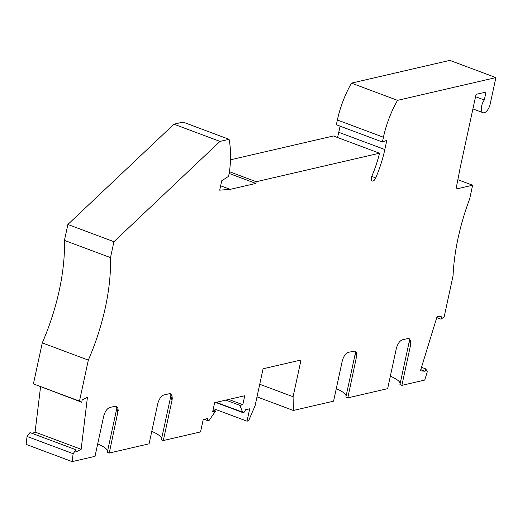 <?xml version="1.0" encoding="UTF-8"?>
<svg xmlns="http://www.w3.org/2000/svg" width="522" height="522" viewBox="0 0 522 522"><rect width="100%" height="100%" fill="white"/><g stroke="black" fill="none" stroke-linecap="round" stroke-linejoin="round"><path stroke-width="0.78" d="M457.853 179.692L472.632 185.219L456.026 189.055L460.176 167.81L476.057 94.358L486.015 92.055L484.299 99.996A8.15 3.824 110.5 0 0 481.382 107.662A8.15 3.824 110.5 0 0 483.052 112.7A8.15 3.824 110.5 0 0 490.178 104.074L495.9 77.602L397.523 100.355A63.384 29.747 110.5 0 0 383.435 137.234L382.404 141.984L386.822 140.327L384.825 149.54A75.155 35.274 110.5 0 1 375.723 177.937A4.528 2.127 110.5 0 1 372.31 181.017A4.528 2.127 110.5 0 1 372.075 175.614A66.105 31.026 110.5 0 0 379.501 153.207L256.217 181.721L255.852 183.431L230.169 189.369L219.697 190.165L221.733 180.775L228.538 176.371L229.373 172.514A86.026 40.37 -69.5 0 0 229.073 139.315L220.01 141.41L113.94 241.699L110.501 257.62L64.441 240.394L67.88 224.473L113.94 241.699M436.77 317.578L441.064 319.19L444.189 316.763L453.057 275.753A135.824 63.749 110.5 0 1 469.676 198.882L472.632 185.219M420.778 369.648L425.071 371.253L420.419 370.822L437.129 316.417L441.782 316.847L441.064 319.19M421.495 367.305L425.789 368.917L425.071 371.253M401.875 385.36L410.553 345.218L409.457 340.572L399.93 384.636L401.875 385.36L424.732 380.075L427.29 371.755L425.789 368.917M390.339 376.212A26.263 6.884 -167.8 0 1 400.165 383.539M410.553 345.218L410.697 341.088L409.3 338.758L407.754 338.563L402.455 339.789C399.715 340.814 397.673 343.717 396.328 348.513L387.644 388.655L347.809 397.868L345.858 397.138L355.391 353.074L354.914 351.117M336.272 388.714A26.263 6.884 -167.8 0 1 346.099 396.048M347.809 397.868L356.774 355.502L356.311 352.565L354.882 351.104L348.383 352.298C345.642 353.316 343.6 356.226 342.256 361.015L333.578 401.157L293.351 410.462L257.007 396.87M259.734 384.264L293.083 396.733L293.351 410.462M225.85 400.113L239.924 405.379L242.567 412.165A2.714 1.272 110.5 0 0 243.011 412.667A2.714 1.272 110.5 0 0 245.386 409.79L249.699 408.798L247.023 421.182L248.596 420.817L255.141 405.509L263.081 368.78L301.024 360.004L293.083 396.733M247.023 421.182L213.361 408.589M228.734 399.447L242.815 404.707L239.924 405.379M213.048 410.057L215.586 411.003L212.695 411.675L214.633 402.703L244.753 395.741L242.815 404.707M116.347 406.292L116.824 408.256L107.297 452.32L109.248 453.044L149.083 443.831L157.761 403.689C159.106 398.899 161.148 395.989 163.888 394.971L169.187 393.745L170.635 393.882L171.992 395.722L172.26 398.527L171.992 400.4L170.896 395.748L161.37 439.811L163.314 440.542L200.546 431.929L203.221 419.544L207.534 418.546A2.714 1.272 -69.5 0 0 208.004 420.765A2.714 1.272 -69.5 0 0 209.57 419.799L215.586 411.003M161.605 438.721A26.263 6.884 12.2 0 0 151.778 431.387M107.532 451.223A26.263 6.884 12.2 0 0 97.705 443.896M32.371 433.462L35.085 432.072L81.145 449.298L75.801 452.039L76.068 449.801L30.008 432.581L27.059 436.451L26.1 444.398L72.16 461.624L95.017 456.339L103.695 416.197C105.039 411.401 107.082 408.498 109.822 407.473L115.121 406.246L116.569 406.384L117.75 407.747L118.213 410.331L109.248 453.044M27.059 436.451L73.119 453.677L72.16 461.624M76.068 449.801L73.119 453.677M33.415 383.892L42.275 342.889L88.335 360.108L79.474 401.118L33.415 383.892L81.823 402.279L82.091 400.041L87.435 397.301L81.145 449.298M40.553 386.848L35.085 432.072M79.474 401.118L81.823 402.279M42.275 342.889A135.824 63.749 110.5 0 0 64.441 240.394M88.335 360.108A135.824 63.749 110.5 0 0 110.501 257.62M67.88 224.473L173.95 124.19L220.01 141.41M173.95 124.19L183.013 122.089L229.073 139.315M220.643 185.806L230.169 189.369M229.171 173.454L255.852 183.431M229.478 171.718L256.217 181.721M230.483 159.797L333.441 135.981L379.501 153.207M337.545 137.514A75.155 35.274 110.5 0 0 338.765 132.314L340.096 126.167M397.523 100.355L351.463 83.129A63.384 29.747 110.5 0 0 337.375 120.008L336.344 124.765L382.404 141.984M351.463 83.129L449.84 60.376L495.9 77.602M475.549 96.72L484.299 99.996M171.992 400.4L163.314 440.542M170.896 395.748L170.42 393.79M116.824 408.256L117.926 412.902M356.487 357.727L355.391 353.074M409.457 340.572L408.98 338.608M216.265 402.332L242.567 412.165M371.762 176.456L375.723 177.937M338.765 132.314L384.825 149.54M337.375 120.008L383.435 137.234M215.71 402.455L243.011 412.667M208.004 420.765L204.167 419.329M472.912 108.902L483.052 112.7"/></g></svg>
